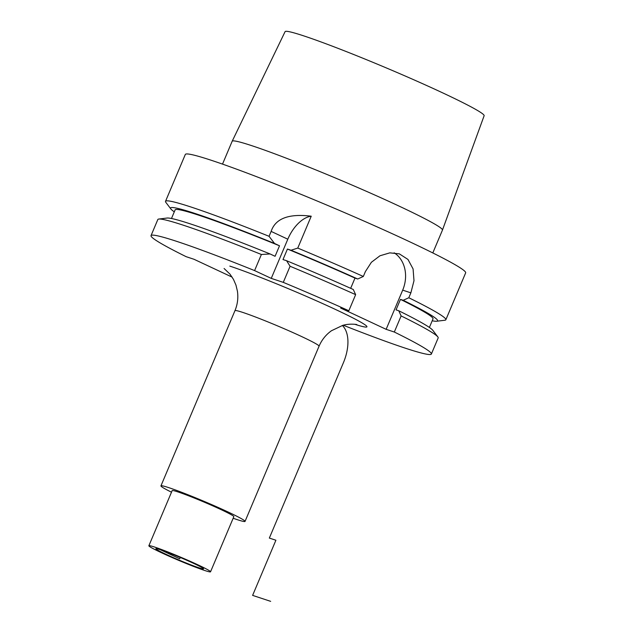 <?xml version="1.0" encoding="UTF-8"?>
<svg xmlns="http://www.w3.org/2000/svg" width="633" height="633" viewBox="0 0 633 633"><rect width="100%" height="100%" fill="white"/><g stroke="black" fill="none" stroke-linecap="round" stroke-linejoin="round"><path stroke-width="0.95" d="M254.585 270.592L261.389 254.49A152.157 8.435 -157.1 0 0 158.796 219.05A152.157 8.435 -157.1 0 0 157.831 219.524L151.034 235.618A152.157 8.435 -157.1 0 1 254.585 270.592L271.256 278.385L283.283 282.365L290.08 266.264L286.599 260.733A144.925 8.031 22.9 0 1 353.285 289.495L355.643 294.654L348.846 310.748A152.157 8.435 -157.1 0 0 283.283 282.365M348.846 310.748L340.657 308.049L386.138 329.326L394.319 332.032A152.157 8.435 -157.1 0 1 431.366 354.045A152.157 8.435 -157.1 0 1 343.276 325.243M232.129 277.119L193.991 259.269L186.157 256.681A152.157 8.435 -157.1 0 1 151.034 235.618M233.166 518.253A45.647 2.532 -157.1 0 0 237.106 519.606A45.647 2.532 22.9 0 0 245.042 521.402A45.647 2.532 22.9 0 0 216.391 506.677A45.647 2.532 22.9 0 0 168.884 487.679A45.647 2.532 -157.1 0 0 160.94 485.875A45.647 2.532 -157.1 0 0 171.488 492.197M177.984 491.936A33.478 1.852 -157.1 0 0 172.16 490.615L148.866 545.757A33.478 1.852 -157.1 0 0 169.873 556.557A33.478 1.852 -157.1 0 0 204.712 570.491A33.478 1.852 22.9 0 0 210.536 571.813L233.83 516.67A33.478 1.852 22.9 0 0 212.823 505.87A33.478 1.852 22.9 0 0 177.984 491.936M210.536 571.813A33.478 1.852 22.9 0 0 189.528 561.012A33.478 1.852 22.9 0 0 154.689 547.078A33.478 1.852 -157.1 0 0 148.866 545.757M160.371 549.737A25.866 1.432 -157.1 0 0 155.876 548.708A25.866 1.432 -157.1 0 0 172.018 557.024A25.866 1.432 -157.1 0 0 199.031 567.833A25.866 1.432 -157.1 0 0 203.533 568.838A25.866 1.432 -157.1 0 0 187.21 560.466A25.866 1.432 -157.1 0 0 160.371 549.737L179.701 558.781L180.263 557.459M442.459 230.064A114.138 6.322 22.9 0 0 370.677 193.2A114.138 6.322 22.9 0 0 252.021 145.756A114.138 6.322 -157.1 0 0 232.176 141.238L285.087 31.65A108.037 5.99 -157.1 0 1 303.88 35.923A108.037 5.99 22.9 0 1 416.19 80.834A108.037 5.99 22.9 0 1 484.134 115.728L442.459 230.064A114.138 6.322 22.9 0 1 442.459 230.08L432.806 252.939M232.176 141.238A114.138 6.322 -157.1 0 0 232.169 141.254L222.515 164.105M432.204 320.781A144.925 8.031 -157.1 0 0 436.643 321.24A144.925 8.031 -157.1 0 0 403.197 300.279L408.799 297.755A152.157 8.435 22.9 0 1 445.846 319.76L465.659 272.87A152.157 8.435 22.9 0 0 370.155 223.781A152.157 8.435 22.9 0 0 211.786 160.45A152.157 8.435 -157.1 0 0 185.319 154.452L165.514 201.341A152.157 8.435 -157.1 0 0 165.846 202.362L170.87 208.969A144.925 8.031 -157.1 0 0 174.297 211.833M158.796 219.05L167.041 218.045A144.925 8.031 22.9 0 1 270.093 253.96L275.078 256.294L279.517 245.794L274.524 243.46L269.065 236.307A152.157 8.435 22.9 0 0 191.981 207.339A152.157 8.435 -157.1 0 0 165.514 201.341M445.846 319.76A152.157 8.435 22.9 0 1 444.888 320.235L436.643 321.24M357.716 278.995A144.925 8.031 -157.1 0 0 291.03 250.233L297.763 248.081A152.157 8.435 22.9 0 1 363.326 276.471L357.716 278.995L354.986 278.093L350.674 288.324M274.524 243.46A144.925 8.031 -157.1 0 0 170.87 208.969M394.145 252.812A30.431 25.051 -71.7 0 1 402.691 290.143L386.138 329.326M363.326 276.471L365.399 271.565L371.389 262.284L379.958 255.779L389.817 252.86L399.328 253.857L407.969 259.435L413.08 268.922L413.99 280.696L410.872 292.85L408.799 297.755M403.197 300.279L400.467 299.377L396.036 309.877L398.758 310.771L401.124 315.93L394.319 332.032M431.366 354.045L438.171 337.943A152.157 8.435 -157.1 0 0 437.838 336.922A152.157 8.435 -157.1 0 0 401.124 315.93M355.643 294.654A152.157 8.435 -157.1 0 0 290.08 266.264M398.758 310.771A144.925 8.031 22.9 0 1 432.806 330.307L437.838 336.922M270.093 253.96L261.389 254.49M354.986 278.093A139.988 7.754 22.9 0 0 287.429 249.046L282.998 259.546L286.599 260.733M400.467 299.377A139.988 7.754 22.9 0 1 433.012 318.866L429.388 327.443M171.48 218.504L175.104 209.919A139.988 7.754 22.9 0 1 279.517 245.794M287.429 249.046L291.03 250.233M271.256 278.385L287.809 239.203A30.431 17.202 115.1 0 1 311.23 216.201L297.763 248.081M269.065 236.307L271.138 231.401C275.395 218.488 288.759 213.424 311.23 216.201M252.614 595.384L270.663 601.35L252.614 595.384L275.901 540.242L269.341 538.074L343.355 362.851A36.516 20.636 -64.9 0 0 342.366 325.489M354.844 324.294A82.163 4.55 -157.1 0 0 333.868 308.706A82.163 4.55 -157.1 0 0 229.803 266.097M356.862 324.587L356.862 324.587C356.26 324.325 348.569 323.479 342.619 325.425L331.455 330.743C325.9 334.722 321.77 339.874 319.064 346.18A45.647 2.532 -157.1 0 0 290.412 331.455A45.647 2.532 -157.1 0 0 242.898 312.457A45.647 2.532 -157.1 0 0 234.962 310.661C237.581 304.346 238.396 297.834 237.407 291.117L235.943 285.056L233.466 279.382L229.953 274.113L224.09 268.503M402.691 290.143L410.872 292.85M271.138 231.401L287.809 239.203M160.94 485.875L234.962 310.661M245.042 521.402L319.064 346.18"/></g></svg>
